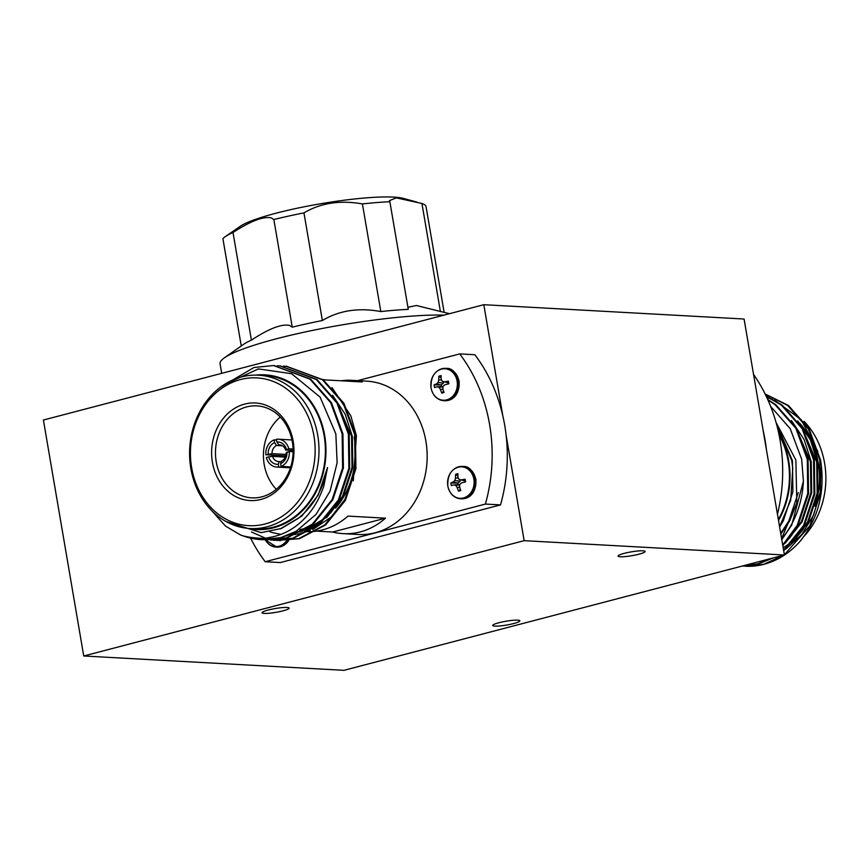 <?xml version="1.0" encoding="UTF-8"?>
<svg xmlns="http://www.w3.org/2000/svg" width="868" height="868" viewBox="0 0 868 868"><rect width="100%" height="100%" fill="white"/><g stroke="black" fill="none" stroke-linecap="round" stroke-linejoin="round"><path stroke-width="1.3" d="M322.646 379.403A76.785 64.677 -86.8 0 1 324.675 379.88L362.227 381.953A76.785 64.677 -86.8 0 0 351.659 380.325A76.785 64.677 -86.8 0 0 340.972 380.781M351.659 380.325L366.687 381.15A76.785 64.677 93.2 0 1 425.895 441.204A76.785 64.677 93.2 0 1 358.245 534.482L343.218 533.646A76.785 64.677 -86.8 0 0 385.511 518.174L347.959 516.102A76.785 64.677 -86.8 0 1 317.221 530.988M638.978 554.185A13.736 1.931 -9.7 0 1 625.275 556.572A13.736 1.931 -9.7 0 1 618.038 556.095A13.736 1.931 -9.7 0 1 624.19 553.372A13.736 1.931 -9.7 0 1 637.893 550.985A13.736 1.931 -9.7 0 1 645.13 551.462A13.736 1.931 -9.7 0 1 638.978 554.185M513.682 623.55A13.736 1.931 -9.7 0 1 499.979 625.936A13.736 1.931 -9.7 0 1 492.742 625.459A13.736 1.931 -9.7 0 1 498.894 622.736A13.736 1.931 -9.7 0 1 512.597 620.349A13.736 1.931 -9.7 0 1 519.834 620.826A13.736 1.931 -9.7 0 1 513.682 623.55M282.99 610.844A13.736 1.931 -9.7 0 1 269.286 613.231A13.736 1.931 -9.7 0 1 262.06 612.754A13.736 1.931 -9.7 0 1 268.201 610.03A13.736 1.931 -9.7 0 1 281.916 607.643A13.736 1.931 -9.7 0 1 289.142 608.132A13.736 1.931 -9.7 0 1 282.99 610.844M221.698 373.338L220.06 363.725A125.806 17.729 -9.7 0 1 224.335 357.876A125.806 17.729 -9.7 0 1 276.36 338.802A125.806 17.729 -9.7 0 1 443.939 315.138M273.854 219.539L292.256 327.182L289.608 325.446C281.655 323.71 268.917 328.603 251.405 340.137L233.004 232.494C250.516 221.101 263.254 216.23 271.217 217.857L273.854 219.539A103.726 14.615 -9.7 0 1 303.963 212.888C320.585 202.982 340.072 199.987 362.423 203.915A103.726 14.615 -9.7 0 1 374.434 202.743A103.726 14.615 -9.7 0 1 379.142 202.374A103.726 14.615 -9.7 0 1 389.873 201.723L389.439 200.638L396.318 197.861L421.935 203.492L440.326 311.124M449.472 313.684L416.423 305.514L407.917 307.272M362.423 203.915L380.824 311.558A103.726 14.615 -9.7 0 1 392.835 310.397A103.726 14.615 -9.7 0 1 397.544 310.017A103.726 14.615 -9.7 0 1 408.275 309.377L389.873 201.723M380.824 311.558C358.603 307.467 339.106 310.451 322.364 320.531L303.963 212.888M292.256 327.182A103.726 14.615 -9.7 0 1 322.364 320.531M241.261 345.985L222.902 238.602A103.726 14.615 -9.7 0 1 225.246 236.66L240.273 226.266A86.42 12.174 -9.7 0 1 275.894 213.246A86.42 12.174 -9.7 0 1 364.169 198.045A86.42 12.174 -9.7 0 1 368.878 197.676A86.42 12.174 -9.7 0 1 403.338 198.392L416.987 202.125M225.246 236.66A103.726 14.615 -9.7 0 1 233.004 232.494M763.037 429.931A153.875 129.614 93.2 0 1 764.99 439.685A153.875 129.614 93.2 0 1 766.401 449.581L744.082 319.023L483.812 304.701L43.4 420.025L83.74 655.991L524.153 540.666L784.412 554.999L343.999 670.324L83.74 655.991M753.554 374.423A153.875 129.614 93.2 0 1 780.126 440.521A153.875 129.614 93.2 0 1 777.457 514.268M779.063 434.857A76.785 64.677 93.2 0 1 788.166 461.147A76.785 64.677 93.2 0 1 778.346 519.509M783.717 555.184L763.851 564.254L747.728 566.327A87.245 73.487 -86.8 0 0 800.231 541.111C818.578 518.348 825.36 491.375 820.596 460.192L809.15 429.031L788.415 405.475L765.109 393.985M784.368 554.739L809.779 525.921L820.282 494.196L819.815 460.149L808.368 428.987L787.623 405.432L765.207 394.191M742.314 566.023L758.372 563.95L773.247 557.929M783.706 550.844L804.3 525.628L814.813 493.892L814.336 459.845L802.889 428.684L782.155 405.128L766.119 396.068M742.487 565.979L757.59 563.907L771.587 558.363M783.598 550.236L803.518 525.585L814.021 493.849L813.555 459.801L802.108 428.64L781.363 405.085L766.292 396.405M747.793 564.591L755.898 562.464M782.827 545.69L798.039 525.281L808.553 493.545L808.075 459.508L796.629 428.336L775.894 404.792L767.692 399.443M782.708 544.985L797.258 525.238L807.761 493.501L807.294 459.465L795.847 428.293L775.113 404.748L767.93 399.985M778.509 520.453A77.469 65.252 -86.8 0 0 788.73 460.995A77.469 65.252 -86.8 0 0 778.639 432.872M779.594 526.757L790.694 500.207L792.755 468.492L791.757 460.582L776.589 424.409M776.014 422.336L795.869 460.018L796.813 502.952L781.601 538.507M781.797 539.679L791.779 524.934L803.41 481.219L801.663 459.226L790.216 428.673L770.621 406.376M820.911 467.798L820.26 491.993L813.685 514.908L801.826 534.514L785.703 549.162M747.728 566.327L742.899 566.023M804.104 536.207A76.785 64.677 -86.8 0 0 824.6 463.154A76.785 64.677 -86.8 0 0 804.061 421.349M799.71 423.183A76.785 64.677 93.2 0 1 818.209 462.807A76.785 64.677 93.2 0 1 814.943 506.304M803.735 528.493A76.785 64.677 93.2 0 1 798.343 535.176M794.687 538.919A76.785 64.677 93.2 0 1 783.175 547.73M261.138 539.614L280.711 537.65L296.107 531.335A87.245 73.487 93.2 0 1 261.138 539.614A87.245 73.487 93.2 0 1 239.85 534.601L225.485 526.062L207.561 505.99M220.298 387.323L253.955 367.5L273.561 365.536L309.963 379.132L330.697 402.687L342.144 433.848L342.621 467.895L332.108 499.621L312.274 524.229L286.19 537.954L264.36 539.722M273.952 365.569L310.744 379.175L331.478 402.73L342.925 433.891L343.402 467.939L332.889 499.664L313.055 524.272L286.972 537.997L264.751 539.722M277.076 365.797L279.821 365.884L316.223 379.479L336.958 403.034L348.404 434.195L348.882 468.232L338.368 499.968L318.534 524.565L292.451 538.29L270.621 540.07M280.212 365.905L317.004 379.522L337.739 403.077L349.186 434.239L349.663 468.275L339.149 500.011L319.315 524.608L293.232 538.334L273.745 540.308M283.337 366.144L286.082 366.231L322.484 379.826L343.218 403.37L354.665 434.542L355.142 468.579L344.629 500.315L324.795 524.912L298.711 538.637L276.881 540.417M286.473 366.253L323.265 379.869L343.999 403.414L355.446 434.586L355.923 468.622L345.41 500.359L325.576 524.956L299.493 538.681L277.272 540.417M331.967 387.551L350.781 415.718L356.401 435.682L353.309 480.742M345.377 498.894L330.968 517.209L312.686 529.545M310.126 530.641L297.561 534.145M296.248 534.352L288.827 534.894M280.874 534.384L272.704 532.67M272.617 532.637L271.749 532.388M271.109 532.182L269.861 531.769M247.358 528.308A77.469 65.252 -86.8 0 0 324.686 435.454A77.469 65.252 -86.8 0 0 255.8 375.106M226.006 521.505L261.138 532.637L281.427 528.449L298.321 518.348C313.652 505.87 323.395 488.934 327.54 467.537L324.035 485.028C323.525 488.033 318.057 500.207 317.363 500.977C312.079 510.775 305.08 519.042 296.368 525.791C288.024 532.095 278.812 536.012 268.744 537.574C263.34 539.581 243.756 537.032 239.85 534.601M296.107 531.335L316.05 514.377L330.079 491.114L337.12 462.828L335.851 433.924L320.129 397.132L291.583 373.707L258.393 368.911L223.749 384.893M317.721 435.248A76.785 64.677 93.2 0 1 250.071 528.525A76.785 64.677 93.2 0 1 190.851 468.47A76.785 64.677 93.2 0 1 258.512 375.193A76.785 64.677 93.2 0 1 317.721 435.248M250.071 528.525L256.461 528.872A76.785 64.677 -86.8 0 0 324.111 435.595A76.785 64.677 -86.8 0 0 264.903 375.54L258.512 375.193M191.654 467.776A73.986 62.322 -86.8 0 0 265.131 523.979A73.986 62.322 -86.8 0 0 313.912 435.769A73.986 62.322 -86.8 0 0 240.447 379.566A73.986 62.322 -86.8 0 0 191.654 467.776M292.342 441.888A46.069 38.8 -86.8 0 0 256.82 405.866A46.069 38.8 -86.8 0 0 216.23 461.819A46.069 38.8 -86.8 0 0 251.753 497.852A46.069 38.8 -86.8 0 0 292.342 441.888M276.284 489.302A46.069 38.8 93.2 0 1 264.197 464.467A46.069 38.8 93.2 0 1 280.266 417.052M212.421 462.34A48.858 41.154 93.2 0 1 244.635 404.097A48.858 41.154 93.2 0 1 293.156 441.204A48.858 41.154 93.2 0 1 260.932 499.447A48.858 41.154 93.2 0 1 212.421 462.34M293.113 451.707L289.283 451.501A13.964 11.761 -86.8 0 1 281.048 466.387L290.726 466.919M290.509 467.646L278.736 466.995A13.964 11.761 -86.8 0 1 276.805 467.082L290.444 467.83M281.341 461.689L279.301 461.581L278.27 464.25A11.165 9.407 93.2 0 1 268.657 456.894L266.335 457.501A13.964 11.761 -86.8 0 0 276.805 467.082M293.048 450.481A8.376 7.053 -86.8 0 0 292.603 451.675M316.95 531.151L332.639 532.019A76.785 64.677 -86.8 0 0 343.218 533.646M385.511 518.174L332.639 532.019M305.655 531.585A76.785 64.677 -86.8 0 0 308.4 531.661M309.258 531.661A76.785 64.677 -86.8 0 0 316.093 531.151M465.161 479.234A21.874 4.991 173.5 0 0 461.32 479.895L459.042 479.418A21.863 7.356 -127 0 1 457.978 477.346A21.874 9.385 -103.6 0 1 457.903 473.689A21.733 11.805 -171.5 0 0 455.678 474.264A21.874 13.237 74.1 0 0 455.537 477.975A21.863 13.552 102.5 0 0 454.93 480.492A21.863 9.081 153.1 0 0 453.313 482A21.874 4.991 173.5 0 0 450.85 482.988A21.733 18.944 65.6 0 0 451.306 485.613A21.874 1.139 -12.9 0 1 453.812 484.876A21.863 3.418 6.1 0 0 455.754 485.342A21.863 11.197 48.1 0 0 457.154 487.436A21.874 13.237 74.1 0 0 458.564 491.169A21.733 6.499 -25.7 0 0 460.789 490.583A21.874 9.385 -103.6 0 1 459.595 486.796A21.863 9.7 -78.7 0 1 459.866 484.268A21.863 5.23 -32.7 0 1 461.809 482.782A21.874 1.139 -12.9 0 1 465.606 481.87A21.733 0.64 -99.9 0 1 465.378 480.546A21.733 0.64 -99.9 0 1 465.161 479.234M460.344 489.292L458.564 491.169M465.454 480.959L459.042 479.418M460.376 479.765L460.138 481.252L457.957 483.031L458.163 484.246M453.812 484.876L459.823 484.594M457.913 476.033L455.678 474.264M465.454 480.948L461.32 479.895M453.313 482L457.968 483.031L450.85 482.988M460.138 481.252L454.93 480.492M458.347 478.105L455.537 477.975M459.758 487.382L457.154 487.436M459.79 484.897L455.754 485.342M448.398 381.161A21.874 4.991 173.5 0 0 444.557 381.822L442.279 381.334A21.863 7.356 -127 0 1 441.215 379.262A21.874 9.385 -103.6 0 1 441.128 375.605A21.733 11.805 -171.5 0 0 438.904 376.191A21.874 13.237 74.1 0 0 438.774 379.902A21.863 13.552 102.5 0 0 438.166 382.408A21.863 9.081 153.1 0 0 436.55 383.916A21.874 4.991 173.5 0 0 434.087 384.904A21.733 18.944 65.6 0 0 434.532 387.529A21.874 1.139 -12.9 0 1 437.038 386.803A21.863 3.418 6.1 0 0 438.991 387.269A21.863 11.197 48.1 0 0 440.391 389.352A21.874 13.237 74.1 0 0 441.801 393.085A21.733 6.499 -25.7 0 0 444.025 392.499A21.874 9.385 -103.6 0 1 442.832 388.723A21.863 9.7 -78.7 0 1 443.103 386.184A21.863 5.23 -32.7 0 1 445.045 384.698A21.874 1.139 -12.9 0 1 448.843 383.786A21.733 0.64 -99.9 0 1 448.615 382.462A21.733 0.64 -99.9 0 1 448.398 381.161M443.581 391.218L441.801 393.085M448.691 382.875L442.279 381.334M443.613 381.681L443.374 383.179L441.194 384.958L441.4 386.173M437.038 386.803L443.06 386.52M441.139 377.949L438.904 376.191M448.68 382.864L444.557 381.822M436.55 383.916L441.204 384.958L434.087 384.904M443.374 383.179L438.166 382.408M441.584 380.021L438.774 379.902M442.984 389.298L440.391 389.352M443.027 386.813L438.991 387.269M327.54 467.537L318.198 495.096L301.847 516.059L280.331 528.872M332.596 395.309L345.193 414.21L352.343 436.387L352.809 467.483L343.24 496.474L326.498 517.795M322.332 521.18L304.06 530.695M302.314 531.216L292.841 533.071M276.491 540.373L273.767 540.015M273.377 539.961L270.653 539.451M265.076 538.019L251.514 532.019M336.328 400.756L351.551 436.344L352.017 467.44L342.459 496.431L330.61 512.988M325.717 517.751L305.167 530.012M303.268 530.652L293.189 532.887M276.881 540.373L274.158 540.005M273.767 539.939L271.055 539.419M299.992 529.599A76.785 64.677 -86.8 0 0 308.292 527.321M310.006 526.681A76.785 64.677 -86.8 0 0 326.108 517.317M335.58 508.171A76.785 64.677 -86.8 0 0 354.166 437.255M268.657 456.894L272.487 456.373A8.376 7.053 -86.8 0 0 278.617 461.581A8.376 7.053 -86.8 0 0 279.301 461.581M272.487 456.373L285.279 457.078M278.27 464.25L278.736 466.995M280.223 444.937L278.856 444.861L276.881 442.029L276.415 439.284A13.964 11.761 -86.8 0 1 278.346 439.197L291.974 439.957M293.08 449.006L288.816 448.767L285.67 450.069A8.376 7.053 -86.8 0 0 279.539 444.861A8.376 7.053 -86.8 0 0 278.856 444.861M285.67 450.069L293.113 450.481M276.881 442.029A11.165 9.407 93.2 0 1 286.494 449.374M288.816 448.767A13.964 11.761 -86.8 0 0 278.346 439.197M286.049 454.42L272.02 453.649L265.868 454.778L285.735 455.874M276.545 440.022L274.104 439.892L274.581 442.626L276.545 445.468A8.376 7.053 -86.8 0 0 272.02 453.649M276.545 445.468L282.447 445.794M268.19 454.17A11.165 9.407 93.2 0 1 274.581 442.626M274.104 439.892A13.964 11.761 -86.8 0 0 265.868 454.778M281.048 466.387L280.581 463.653L281.612 460.984A8.376 7.053 -86.8 0 0 286.136 452.792L289.283 451.501M286.961 452.109A11.165 9.407 93.2 0 1 280.581 463.653M250.581 538.106A153.875 129.614 -86.8 0 0 265.196 561.726L485.396 504.069A153.875 129.614 -86.8 0 0 459.725 353.905L357.583 380.651M485.396 504.069L500.532 504.905L280.331 562.562L265.196 561.726M500.532 504.905A153.875 129.614 -86.8 0 0 506.131 435.259A153.875 129.614 -86.8 0 0 502.778 415.598A153.875 129.614 -86.8 0 0 474.861 354.73L459.725 353.905M795.761 538.605L807.598 522.037L817.168 493.057L816.701 461.96L801.479 426.362M782.654 544.659L784.596 543.01M789.5 538.258L801.338 521.69L810.907 492.709L810.441 461.613L795.218 426.014M780.701 533.278L788.817 521.006L798.3 492.579M791.638 543.401L808.379 522.08L817.949 493.089L817.482 462.004L810.343 439.826L797.735 420.915M785.377 543.053L802.119 521.733L811.688 492.753L811.222 461.657L804.083 439.479L791.486 420.579M780.842 534.113L789.598 521.05L796.737 503.331M779.616 526.941L783.337 520.702L792.907 491.711L792.441 460.626L776.491 424.083M766.845 397.598L772.336 399.291M774.582 400.148L801.251 419.743L817.84 451.512M803.41 481.219A87.245 73.487 93.2 0 1 781.667 538.909M421.935 203.492A103.726 14.615 -9.7 0 1 426.058 206.627L444.101 312.176M224.335 357.876L243.507 344.401A103.726 14.615 -9.7 0 1 251.405 340.137M502.778 415.598L483.812 304.701M524.153 540.666L506.131 435.259M784.412 554.999L766.401 449.581M457.1 381.085A15.754 13.27 93.2 0 1 446.716 399.866A15.754 13.27 93.2 0 1 431.07 387.898A15.754 13.27 93.2 0 1 441.454 369.117A15.754 13.27 93.2 0 1 457.1 381.085M436.582 371.667A16.188 13.638 93.2 0 1 445.555 368.358A16.188 13.638 93.2 0 1 458.044 381.019A16.188 13.638 93.2 0 1 443.776 400.69A16.188 13.638 93.2 0 1 435.226 396.416M458.879 381.063A16.188 13.638 93.2 0 1 444.611 400.734C450.546 400.994 459.78 397.175 459.129 381.139C455.939 372.166 451.685 367.923 446.391 368.401A16.188 13.638 93.2 0 1 458.879 381.063M473.863 479.158A15.754 13.27 93.2 0 1 463.479 497.95A15.754 13.27 93.2 0 1 447.834 485.982A15.754 13.27 93.2 0 1 458.217 467.19A15.754 13.27 93.2 0 1 473.863 479.158M453.346 469.74A16.188 13.638 93.2 0 1 462.319 466.431A16.188 13.638 93.2 0 1 474.807 479.103A16.188 13.638 93.2 0 1 460.539 498.774A16.188 13.638 93.2 0 1 451.989 494.5M475.642 479.147A16.188 13.638 93.2 0 1 461.375 498.818C467.309 499.078 476.554 495.259 475.892 479.223C472.702 470.25 468.449 465.997 463.154 466.485A16.188 13.638 93.2 0 1 475.642 479.147M286.559 540.699A15.754 13.27 93.2 0 1 265.239 539.809M287.666 540.634A16.188 13.638 93.2 0 1 276.024 547.09A16.188 13.638 93.2 0 1 267.463 542.815M288.577 540.569A16.188 13.638 93.2 0 1 276.859 547.133L283.912 545.354L288.805 540.547M267.094 539.939L267.876 539.983M273.355 540.287L274.136 540.33M273.561 365.536L274.342 365.58M279.821 365.884L280.603 365.927M286.082 366.231L286.863 366.274M446.391 368.401L445.555 368.358C435.454 369.334 430.615 375.866 431.038 387.953C432.861 395.689 437.103 399.931 443.776 400.69L444.611 400.734M463.154 466.485L462.319 466.431C452.217 467.418 447.378 473.95 447.801 486.026C449.624 493.762 453.866 498.015 460.539 498.774L461.375 498.818M265.163 539.798L276.859 547.133M279.615 540.623L280.397 540.666"/></g></svg>
